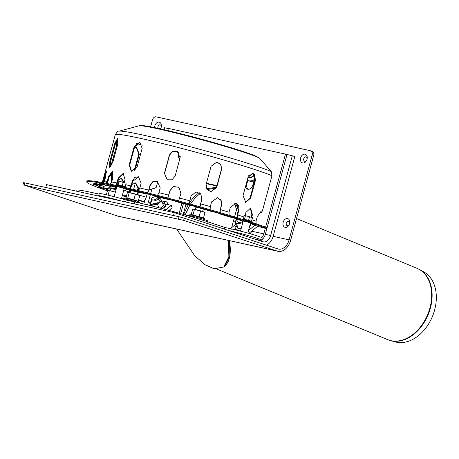 <?xml version="1.0" encoding="UTF-8"?>
<svg xmlns="http://www.w3.org/2000/svg" width="459" height="459" viewBox="0 0 459 459"><rect width="100%" height="100%" fill="white"/><g stroke="black" fill="none" stroke-linecap="round" stroke-linejoin="round"><path stroke-width="0.69" d="M419.71 269.628L424.122 272.13A37.902 27.001 112.4 0 1 432.705 315.769A37.902 27.001 112.4 0 1 396.266 342.15A37.902 27.001 112.4 0 1 395.297 341.915L390.408 340.572A38.533 27.448 -67.6 0 0 391.395 340.819A38.533 27.448 -67.6 0 0 428.442 313.99A38.533 27.448 -67.6 0 0 419.71 269.628L417.047 268.326A38.567 27.471 112.4 0 1 428.591 312.2A38.567 27.471 112.4 0 1 390.902 340.653A38.567 27.471 112.4 0 1 387.603 339.614L390.408 340.572M176.635 229.047L194.811 255.87L205.058 264.723L214.078 268.819L223.762 266.989L224.755 266.191L229.798 256.237L229.523 240.659C231.445 253.701 229.684 262.341 224.25 266.57M216.338 187.857L207.141 189.624L216.338 187.857M200.302 193.509C196.584 196.291 193.308 199.837 190.468 204.14C193.308 199.837 196.584 196.291 200.302 193.509M189.774 205.236L185.126 214.927L189.774 205.236M223.762 266.989L228.875 256.615L228.352 240.401M137.752 191.914L137.993 192.321L130.672 190.336L130.029 192.7M116.035 189.693L110.751 188.425L110.103 190.789M116.225 189.005L111.68 187.897L110.751 188.425M202.591 211.479L203.228 209.115M199.585 207.933L195.907 207.124L195.264 209.488M313.681 155.475L290.622 240.35A14.424 10.041 -77.6 0 1 277.959 251.297L118.29 216.241A14.424 10.041 102.4 0 1 117.607 216.051L24.098 185.057L183.623 220.354L184.22 218.163L277.873 248.916A12.146 8.457 102.4 0 0 278.447 249.071A12.146 8.457 102.4 0 0 289.113 239.85L312.172 154.981L313.681 155.475A3.798 2.72 -71.8 0 0 312.206 151.286A3.798 2.72 -71.8 0 0 312.011 151.235M184.22 218.163L179.039 216.751L178.442 218.943M24.098 185.057L24.694 182.86L23.547 182.693L22.95 184.885M24.694 182.86L179.039 216.751M286.278 223.114A2.278 1.629 -71.8 0 0 288.16 225.541A2.278 1.629 -71.8 0 0 289.193 221.737A2.278 1.629 -71.8 0 0 286.278 223.114M283.174 222.265A4.556 3.259 108.2 0 1 288.998 219.517A4.556 3.259 108.2 0 1 286.932 227.119A4.556 3.259 108.2 0 1 283.174 222.265M137.321 190.33A4.556 3.259 108.2 0 1 137.339 190.25A4.556 3.259 108.2 0 1 138.825 187.622M160.266 128.841A2.278 1.629 -71.8 0 0 160.69 125.158A2.278 1.629 -71.8 0 0 157.942 126.707A2.278 1.629 -71.8 0 0 157.982 128.342M154.62 127.631A4.556 3.259 108.2 0 1 154.832 125.864A4.556 3.259 108.2 0 1 159.824 122.398A4.556 3.259 108.2 0 1 160.518 128.899M303.772 158.728A2.278 1.629 -71.8 0 0 305.654 161.155A2.278 1.629 -71.8 0 0 306.687 157.351A2.278 1.629 -71.8 0 0 303.772 158.728M300.668 157.879A4.556 3.259 108.2 0 1 306.492 155.131A4.556 3.259 108.2 0 1 304.42 162.733A4.556 3.259 108.2 0 1 300.668 157.879M150.621 126.839L152.503 119.919A3.798 2.72 108.2 0 1 156.158 116.85L310.502 150.736A3.798 2.72 108.2 0 1 310.691 150.787A3.798 2.72 108.2 0 1 312.172 154.981M135.394 182.889L133.615 189.441M183.583 214.485L188.133 204.892M189.217 203.188C192.097 198.896 195.419 195.379 199.177 192.637M206.539 188.678L216.487 187.347M234.744 203.199L236.465 209.901M277.959 251.297A14.424 10.041 -77.6 0 1 277.276 251.107L183.623 220.354M157.242 196.905A3.798 1.784 161.2 0 1 157.494 196.974A3.798 1.784 161.2 0 1 158.355 197.686A3.798 1.784 161.2 0 1 156.473 200.113A3.798 1.784 161.2 0 1 152.279 200.91A3.798 1.784 161.2 0 1 151.166 200.13A3.798 1.784 161.2 0 1 151.413 199.04L151.866 198.38A3.035 1.429 -18.8 0 0 153.019 199.935A3.035 1.429 -18.8 0 0 156.771 198.661A3.035 1.429 -18.8 0 0 156.731 196.727A3.035 1.429 -18.8 0 0 156.53 196.676A3.035 1.429 -18.8 0 0 151.866 198.38M178.562 152.216A3.798 2.72 -71.8 0 0 179.779 157.15A3.798 2.72 -71.8 0 0 180.209 157.236M180.289 156.318A3.035 2.175 108.2 0 1 178.58 152.227M236.798 217.612A3.035 1.429 161.2 0 1 236.93 217.227L236.683 217.577M236.287 218.656A3.798 1.784 -18.8 0 0 236.322 218.828A3.798 1.784 -18.8 0 0 237.435 219.609A3.798 1.784 -18.8 0 0 238.433 219.689M250.872 232.891L249.277 233.356M45.762 187.49L46.543 184.604L174.282 212.649L262.898 241.75A8.348 5.812 102.4 0 0 263.294 241.859A8.348 5.812 102.4 0 0 270.626 235.519L292.291 155.767L285.464 154.104L265.612 227.159M292.291 155.767L294.81 156.594L273.145 236.345A12.146 8.457 -77.6 0 1 266.398 245.146M183.233 214.382L185.975 204.301M180.685 213.659L183.422 203.601L180.685 213.659M173.496 215.535L174.282 212.649M168.327 128.549L164.557 127.722L164.024 129.69M144.832 200.331L143.833 204.008M206.412 183.434L216.923 185.74L206.412 183.434M206.343 183.692L216.855 185.998M247.785 180.513L246.896 183.789A5.313 3.804 -71.8 0 0 248.244 189.297M253.976 180.737L252.834 184.931A5.313 3.804 108.2 0 1 247.453 189.16A5.313 3.804 108.2 0 1 245.41 186.933M166.439 201.84A5.313 3.804 -71.8 0 0 163.605 203.113M162.371 202.367A5.313 3.804 108.2 0 1 165.716 201.484A5.313 3.804 108.2 0 1 167.971 204.611M251.532 231.233A6.076 4.229 -77.6 0 1 250.298 233.809M261.739 239.81A8.348 5.812 102.4 0 0 265.302 234.354L286.973 154.603M259.702 240.7A8.348 5.812 102.4 0 0 260.987 240.252M179.159 213.228L181.89 203.188M206.452 183.273L216.964 185.585M237.825 204.88L234.555 216.923M234.239 218.082L231.858 226.844A6.076 4.229 -77.6 0 1 231.571 227.716M265.308 228.289L263.793 233.855A6.076 4.229 -77.6 0 1 261.578 237.532M167.782 130.563L168.373 128.394L285.464 154.104M147.58 204.909L150.363 194.679M150.65 193.623L152.095 188.293M224.491 229.139L224.944 227.475L207.319 221.686A53.141 2.691 -164.8 0 0 134.814 201.931L134.292 203.871M254.843 239.105L255.91 239.34A18.98 0.958 -164.8 0 0 261.636 240.183A18.98 0.958 -164.8 0 0 250.677 236.287A18.98 0.958 -164.8 0 0 230.734 231.072L229.666 230.837M99.046 196.131A18.98 0.958 15.2 0 1 98.645 195.798A18.98 0.958 15.2 0 1 121.778 201.122M91.708 194.518L92.236 192.585A53.141 2.691 -164.8 0 0 76.2 190.227L75.97 191.064M92.236 192.585L99.11 194.094M98.645 195.798L99.242 193.606A18.98 0.958 15.2 0 1 126.133 200.026L134.814 201.931M261.636 240.183L262.232 237.986A18.98 0.958 -164.8 0 0 251.274 234.09A18.98 0.958 -164.8 0 0 231.33 228.875L224.944 227.475M125.605 201.966L126.133 200.026M247.826 233.097L250.562 223.028L246.948 221.852L243.236 221.037L240.499 231.107M114.136 196.676L116.873 186.612L120.585 187.421L124.2 188.603L121.463 198.667M185.861 215.139L185.895 215.019A11.389 0.574 15.2 0 1 189.326 215.523A11.389 0.574 15.2 0 1 201.294 218.656A11.389 0.574 15.2 0 1 207.87 220.991L207.652 221.795M121.578 198.248A11.389 0.574 15.2 0 1 124.096 198.736A11.389 0.574 15.2 0 1 140.121 203.13M179.239 158.177A11.389 8.153 -71.8 0 0 179.429 160.22M247.223 180.261A11.389 8.153 -71.8 0 0 248.072 180.617A11.389 8.153 -71.8 0 0 248.646 180.771A11.389 8.153 -71.8 0 0 255.25 178.729M254.877 180.289A11.389 8.153 108.2 0 1 249.903 181.185A11.389 8.153 108.2 0 1 249.335 181.03L248.072 180.617M168.987 210.429L172.154 207.875L171.293 205.339L164.953 203.951M165.98 209.625L171.293 205.339M248.858 233.39L257.31 226.574L257.155 226.115M248.56 230.401L254.911 225.277M235.771 224.331L230.389 228.668M191.173 214.714L192.637 209.321L193.6 209.178L200.617 211.077L199.108 216.637L191.896 214.651L189.636 214.835A7.901 0.402 15.2 0 1 194.903 215.931A7.901 0.402 15.2 0 1 202.712 218.157A7.901 0.402 15.2 0 1 204.737 218.937L203.475 218.054L199.108 216.637M194.444 209.482L192.935 215.042M193.468 209.172A5.692 0.287 15.2 0 1 193.486 209.172L193.6 209.178A5.692 0.287 15.2 0 1 197.594 210.05A5.692 0.287 15.2 0 1 202.861 211.565L200.617 211.077M204.978 212.506L204.278 212.104A5.692 0.287 15.2 0 0 202.861 211.565L204.978 212.506L203.469 218.065M125.938 197.927L127.401 192.533L128.371 192.39L135.382 194.289L133.873 199.849L126.661 197.863L124.4 198.047A7.901 0.402 15.2 0 1 129.667 199.143A7.901 0.402 15.2 0 1 137.476 201.369A7.901 0.402 15.2 0 1 139.502 202.149L138.239 201.266L133.873 199.849M129.214 192.694L127.7 198.254M128.233 192.384A5.692 0.287 15.2 0 1 128.25 192.384L128.371 192.39A5.692 0.287 15.2 0 1 132.358 193.262A5.692 0.287 15.2 0 1 137.625 194.777L135.382 194.289M139.743 195.718L139.043 195.316A5.692 0.287 15.2 0 0 137.625 194.777L139.743 195.718L138.234 201.277M106.356 194.759L107.481 190.628L108.444 190.479L112.438 191.357A5.692 0.287 15.2 0 1 115.37 192.155M109.288 190.789L108.1 195.167M108.444 190.479A5.692 0.287 15.2 0 0 108.33 190.474L108.313 190.474A5.692 0.287 15.2 0 1 108.33 190.474L108.444 190.479A5.692 0.287 15.2 0 1 112.438 191.357M150.621 205.661L149.617 202.706L151.459 205.316L157.598 204.456L158.705 207.715M151.459 205.316L151.665 205.919M151.453 200.979A5.692 2.679 -18.8 0 0 150.472 203.813A5.692 2.679 -18.8 0 0 154.459 204.691A5.692 2.679 -18.8 0 0 159.686 202.528L157.598 204.456M161.901 200.99L159.686 202.528A5.692 2.679 -18.8 0 0 160.914 199.487L161.901 200.99L163.536 205.81L160.329 208.134M158.642 198.535A5.692 2.679 -18.8 0 1 160.914 199.487L160.059 198.38M152.956 203.584A3.798 1.784 -18.8 0 0 159.038 201.518A3.798 1.784 -18.8 0 0 158.177 199.648M236.614 224.009L238.25 228.829L236.414 226.218L234.773 221.399L236.614 224.009L239.621 223.384A5.692 2.679 -18.8 0 0 242.857 222.426M241.308 228.123L238.25 228.829M236.614 219.677A5.692 2.679 -18.8 0 0 235.628 222.512A5.692 2.679 -18.8 0 0 239.621 223.384M238.112 222.282A3.798 1.784 -18.8 0 0 243.127 221.215M178.029 156.467L179.435 158.435A5.692 4.079 -71.8 0 0 179.802 158.843M178.511 156.008A5.692 4.079 -71.8 0 0 179.435 158.435M248.652 175.722L253.707 173.496L252.094 172.968M260.729 212.075L261.521 212.265L260.494 211.828M102.191 182.567L102.833 181.265A83.509 4.223 15.2 0 0 102.575 181.494L115.295 134.665A83.509 4.223 15.2 0 1 182.94 148.733A83.509 4.223 15.2 0 1 271.963 175.734L262.364 211.054L261.343 212.156L260.861 211.84L257.304 216.499L256.007 221.255L256.191 223.849M157.77 181.598L156.152 187.542L153.931 188.471M153.702 188.419L153.174 188.299M138.434 190.393L138.595 189.808L135.543 182.906M123.293 182.194L121.165 178.201M110.843 183.56L111.6 180.766L111.124 174.54M104.009 182.171L106.006 172.917M102.833 181.265L106.293 170.903L105.765 176.365L104.474 181.121L103.493 182.814M106.046 183.313L107.274 181.351L108.565 176.595L112.203 171.408L112.96 177.243L111.669 181.999L110.189 184.157M115.886 184.776L116.884 182.94L118.175 178.184L123.161 173.399L125.026 179.572L124.24 182.481M129.461 188.46L131.01 185.918L132.301 181.162L134.762 177.438L138.469 176.767L141.142 183.204L139.852 187.96L138.234 190.554M147.356 192.797L148.687 190.089L149.978 185.333L152.807 181.626L157.185 181.316L160.214 187.892L158.917 192.648L157.563 195.379M167.736 198.024L170.008 190.41L173.622 186.497L178.884 187.301L180.932 193.308L178.649 200.922M189.154 203.779L191.024 196.05L195.982 191.891L200.807 193.933L201.891 199.086L200.021 206.802M210.102 209.671L210.297 206.619L211.588 201.862L217.526 197.726L221.112 200.21L221.663 204.829L220.372 209.585L220.159 212.597M229.104 215.265L229.012 212.213L230.303 207.457L235.851 203.251L238.669 205.701L238.898 210.159L237.607 214.91L237.659 217.876M245.072 215.489L245.898 212.448L250.591 208.059L252.421 214.697L251.716 217.285M134.24 170.771L138.761 154.121L136.334 147.362M206.114 184.518L211.083 166.227L216.906 162.073L220.899 164.494L221.617 169.251L216.648 187.547L210.928 191.707L206.894 189.286L206.114 184.518M164.431 173.318L169.4 155.027L172.492 151.269L177.243 151.292L180.089 157.787L175.12 176.078L171.976 179.808L167.191 179.773L164.431 173.318L167.277 179.813M129.174 164.976L134.148 146.685L139.788 142.112L142.129 148.441L137.161 166.732L131.263 171.218L129.174 164.976L129.679 165.142L131.521 171.293M110.734 166.646L116.46 146.163L116.741 140.265M109.799 161.734L114.767 143.443L117.728 138.056L117.906 143.719L112.937 162.01L109.615 167.294L109.799 161.734L110.504 161.935L110.022 167.237M243.058 195.586L248.032 177.289L253.161 173.003L255.583 179.773L250.614 198.064L245.749 202.413L243.058 195.586M153.811 188.448L149.066 189.791M142.91 201.398L142.904 201.381A6.076 0.31 15.2 0 1 142.91 201.398A6.076 0.31 15.2 0 1 138.446 200.491M107.429 190.806A98.691 4.992 15.2 0 1 86.728 181.902L86.929 181.173A98.691 4.992 15.2 0 1 159.766 195.947A98.691 4.992 15.2 0 1 266.272 227.406L266.071 228.14A6.076 0.31 15.2 0 1 266.754 228.479A6.076 0.31 15.2 0 1 260.465 227.085A5.692 0.287 15.2 0 0 258.233 226.499L252.57 224.428L251.331 223.585M266.754 228.479L266.954 227.744A6.076 0.31 -164.8 0 0 266.272 227.406M99.058 185.338A5.692 0.287 -164.8 0 0 99.224 185.379L102.426 184.782M102.902 187.524A5.692 0.287 -164.8 0 0 105.897 188.328L106.069 188.368C108.14 188.557 109.552 187.611 110.309 185.522M126.225 196.871A98.691 4.992 15.2 0 1 122.289 195.637M86.728 181.902A98.691 4.992 15.2 0 1 159.566 196.681A98.691 4.992 15.2 0 1 266.071 228.14M142.904 201.381A5.692 0.287 15.2 0 1 142.904 201.363A5.692 0.287 15.2 0 1 143.288 201.363L143.363 201.369C144.487 201.174 145.451 199.797 146.243 197.232L147.144 193.91M126.323 196.504A5.692 0.287 15.2 0 1 124.148 195.672A5.692 0.287 15.2 0 1 125.232 195.792L126.575 195.58M110.992 185.694C110.074 188.219 108.37 189.355 105.874 189.097L105.696 189.056A5.692 0.287 15.2 0 1 98.369 186.79A5.692 0.287 15.2 0 1 101.686 187.415L106.494 185.218M103.447 184.891L99.029 186.113A5.692 0.287 15.2 0 1 93.108 184.208A5.692 0.287 15.2 0 1 97.801 185.189L101.307 184.684M100.423 184.644L98.008 184.644A5.692 0.287 15.2 0 1 93.521 183.13A5.692 0.287 15.2 0 1 99.649 184.495L102.713 184.753A5.692 0.287 15.2 0 1 99.592 183.629A5.692 0.287 15.2 0 1 107.108 185.396L112.822 186.429A5.692 0.287 15.2 0 1 110.9 185.677A5.692 0.287 15.2 0 1 116.775 186.974M128.927 189.498L127.636 189.561A5.692 0.287 15.2 0 1 126.673 189.125A5.692 0.287 15.2 0 1 130.402 189.854A5.692 0.287 15.2 0 1 136.478 191.598L136.805 191.678M146.863 193.853L146.157 193.933A5.692 0.287 15.2 0 1 145.847 193.744A5.692 0.287 15.2 0 1 150.265 194.656A5.692 0.287 15.2 0 1 156.381 196.486L156.565 196.532M167.283 199.195L167.116 199.252A5.692 0.287 15.2 0 1 167.105 199.217A5.692 0.287 15.2 0 1 172.234 200.313A5.692 0.287 15.2 0 1 178.035 202.138L178.092 202.155M189.028 205.133L189.091 205.15A5.692 0.287 15.2 0 1 195.035 206.516A5.692 0.287 15.2 0 1 199.986 208.156A5.692 0.287 15.2 0 1 199.952 208.179L199.82 208.036M210.394 211.174L210.578 211.226A5.692 0.287 15.2 0 1 216.786 212.746A5.692 0.287 15.2 0 1 221.031 214.192A5.692 0.287 15.2 0 1 220.641 214.192L220.056 213.756M229.787 216.964L230.114 217.067A5.692 0.287 15.2 0 1 236.23 218.639A5.692 0.287 15.2 0 1 239.782 219.884A5.692 0.287 15.2 0 1 238.697 219.763L237.596 219.052M250.476 223.344A5.692 0.287 15.2 0 1 254.974 224.858A5.692 0.287 15.2 0 1 252.892 224.526L252.57 224.428M259.501 158.131L253.414 155.113L231.967 147.953L197.209 138.021C174.191 131.859 155.985 127.654 147.201 126.231C144.04 125.571 141.355 125.427 139.152 125.8A63.044 3.19 15.2 0 1 139.157 125.8A63.044 3.19 15.2 0 1 197.129 138.538A63.044 3.19 15.2 0 1 259.501 158.131L271.252 171.557L271.963 175.734M157.322 181.374L153.013 181.775L150.248 185.447L147.787 192.906M199.86 206.757L201.782 199.091L200.715 193.962L195.924 191.896M189.056 205.144L178.063 202.155M236.999 217.675L237.148 214.818L238.439 210.061L235.622 203.211M123.442 173.513L118.749 178.362L118.003 181.098M115.347 185.258L115.662 184.994M117.079 184.116L116.764 184.673M114.624 186.406L113.132 186.509M109.322 176.486L111.48 174.546L112.713 178.149M107.119 183.525L107.257 183.038M106.511 171.677L103.005 182.722M118.313 179.957L121.463 178.247L123.89 182.372M115.266 188.724L115.972 186.756M245.485 202.344L250.08 197.944L255.049 179.653L252.892 172.957M118.043 138.314L115.473 143.644L110.504 161.935M116.603 140.385L117.137 140.15L117.171 146.346L112.713 162.756M140.035 142.204L134.653 146.851L129.679 165.142M177.329 151.332L172.618 151.378L169.572 155.113L164.603 173.404M210.824 191.696L216.436 187.524L221.41 169.233L220.716 164.523L216.797 162.067M134.384 147.832L136.604 147.408L139.295 154.241L134.94 170.278M131.871 184.489L135.772 182.946L139.129 189.59M138.463 192.08L137.717 194.805M129.008 192.487L129.782 189.705M106.035 172.836L106.511 172.108M103.08 182.734L103.309 182.16M112.518 171.574L109.236 176.795L107.945 181.552L106.901 183.485M104.864 184.765L103.35 184.879M251.142 217.084L251.83 214.56L250.287 208.013M219.723 212.471L221.37 204.789L220.854 200.233L217.377 197.703M178.924 187.329L173.68 186.566L170.094 190.474L167.879 198.058M156.473 196.515L167.156 199.195M138.681 176.847L132.737 181.316L131.446 186.073L130.126 188.615M126.053 183.216L118.445 181.035M122.226 185.947L118.112 184.885L119.099 181.242L123.213 182.303L122.226 185.947L125.129 186.899L126.122 183.261L125.559 183.055M123.213 182.303L126.122 183.261M118.112 184.885L116.902 184.776M116.93 184.661L117.888 181.139L119.099 181.242M117.888 181.139L118.537 181.035M252.416 217.646L244.808 215.46M248.589 220.372L244.469 219.31L245.462 215.673L249.576 216.734L248.589 220.372L251.492 221.324L252.484 217.686L251.922 217.48M249.576 216.734L252.484 217.686M244.469 219.31L243.264 219.201M243.293 219.092L244.251 215.564L245.462 215.673M244.251 215.564L244.899 215.466M116.689 187.289L115.88 187.1M273.145 236.345L289.113 239.85M117.607 216.051L277.276 251.107M270.626 235.519L265.302 234.354M246.896 183.789L246.317 183.6M231.858 226.844L232.483 226.981M251.601 231.181L263.793 233.855M206.866 223.349L207.319 221.686M230.734 231.072L231.33 228.875M162.515 208.707A7.901 3.718 -18.8 0 0 163.071 208.283A7.901 3.718 -18.8 0 0 162.538 202.867M236.161 225.484A7.901 3.718 -18.8 0 0 240.797 230.011M248.13 176.95A7.901 5.657 -71.8 0 0 254.636 174.443M104.474 181.121A83.509 4.223 15.2 0 1 107.274 181.351M111.669 181.999A83.509 4.223 15.2 0 1 116.884 182.94M125.714 184.753A83.509 4.223 15.2 0 1 131.01 185.918M139.852 187.96A83.509 4.223 15.2 0 1 148.687 190.089M158.917 192.648A83.509 4.223 15.2 0 1 168.717 195.167M179.641 198.058A83.509 4.223 15.2 0 1 189.733 200.807M200.6 203.842A83.509 4.223 15.2 0 1 210.297 206.619M220.372 209.585A83.509 4.223 15.2 0 1 229.012 212.213M237.607 214.91A83.509 4.223 15.2 0 1 243.872 216.958M251.928 219.735A83.509 4.223 15.2 0 1 256.007 221.255M143.288 201.363A87.302 4.418 15.2 0 1 138.595 199.952M125.232 195.792A87.302 4.418 15.2 0 1 122.484 194.903M110.126 190.703A87.302 4.418 15.2 0 1 105.696 189.056M101.686 187.415A87.302 4.418 15.2 0 1 99.029 186.113M97.801 185.189A87.302 4.418 15.2 0 1 98.008 184.644M99.649 184.495A87.302 4.418 15.2 0 1 102.713 184.753M107.108 185.396A87.302 4.418 15.2 0 1 112.822 186.429M127.814 189.607L124.148 188.792A87.302 4.418 15.2 0 1 127.636 189.561M136.478 191.598A87.302 4.418 15.2 0 1 146.157 193.933M156.381 196.486A87.302 4.418 15.2 0 1 167.116 199.252M178.035 202.138A87.302 4.418 15.2 0 1 189.091 205.15M199.952 208.179A87.302 4.418 15.2 0 1 210.578 211.226M220.641 214.192A87.302 4.418 15.2 0 1 230.114 217.067M238.697 219.763A87.302 4.418 15.2 0 1 243.184 221.221M252.892 224.526A87.302 4.418 15.2 0 1 258.233 226.499M141.538 125.806A60.731 3.075 15.2 0 1 198.11 138.274A60.731 3.075 15.2 0 1 257.717 157.098M210.48 211.203L199.946 208.105M238.898 210.159L238.439 210.061M238.588 219.741L238.68 219.402M118.749 178.362L118.175 178.184M113.086 186.033L112.966 186.469M111.979 180.857L111.6 180.766M106.069 188.368L105.874 189.097M104.853 176.715L104.124 176.508M98.346 184.145L98.197 184.69M250.08 197.944L250.614 198.064M255.049 179.653L255.583 179.773M115.473 143.644L114.767 143.443M117.171 146.346L116.46 146.163M112.002 164.586L111.485 164.454M134.653 146.851L134.148 146.685M139.295 154.241L138.761 154.121M138.928 189.877L138.595 189.808M99.414 185.425L99.213 186.159M109.236 176.795L108.565 176.595M103.023 184.288L102.885 184.799M252.421 214.697L251.83 214.56M252.743 224.485L252.863 224.049M221.663 204.829L221.37 204.789M132.737 181.316L132.301 181.162M127.837 189.263L127.745 189.596M146.243 197.232A82.746 4.188 15.2 0 1 137.763 194.656M129.174 191.96A82.746 4.188 15.2 0 1 123.764 190.198M115.783 187.461A82.746 4.188 15.2 0 1 113.172 186.515M142.25 145.245A82.746 4.188 15.2 0 1 136.598 143.403M139.157 125.8L118.898 131.205A81.249 4.108 15.2 0 1 188.184 146.174A81.249 4.108 15.2 0 1 271.252 171.557M125.135 186.888L125.846 187.387L116.07 184.73L115.657 185.321M251.498 221.318L252.209 221.817L243.918 219.408L242.134 219.276M217.09 269.186L387.603 339.614M296.543 218.553L417.047 268.326M131.171 190.055L130.672 190.336M137.993 192.332L137.356 194.691M196.332 206.883L195.907 207.124M310.691 150.787L312.206 151.286M156.731 196.727L157.494 196.974M151.166 200.13L152.095 202.872M158.355 197.686L159.284 200.428M180.203 157.288L179.779 157.15M249.335 233.528L249.197 233.12M237.257 221.565L236.322 218.828M189.636 214.835L189.022 215.46M204.944 219.786L204.737 218.937M124.4 198.047L123.792 198.672M139.714 202.998L139.502 202.149M163.622 209L165.613 206.005L165.515 204.852L164.884 203.876L162.526 202.832M249.472 227.044L250.769 224.698L250.608 223.378M236.15 225.449L234.916 227.704L235.002 228.863L235.685 229.89M240.097 231.003L240.539 230.969M248.032 177.272L251.056 177.673L254.997 175.223M146.249 193.962L136.639 191.65M229.948 217.027L220.549 214.169M238.519 219.718L243.184 221.232M102.575 181.494L102.087 182.55M118.898 131.205C118.313 130.712 117.114 131.865 115.295 134.665M117.418 184.621L116.07 184.73M243.775 219.052L242.432 219.161M252.261 222.535L252.209 221.817"/></g></svg>
